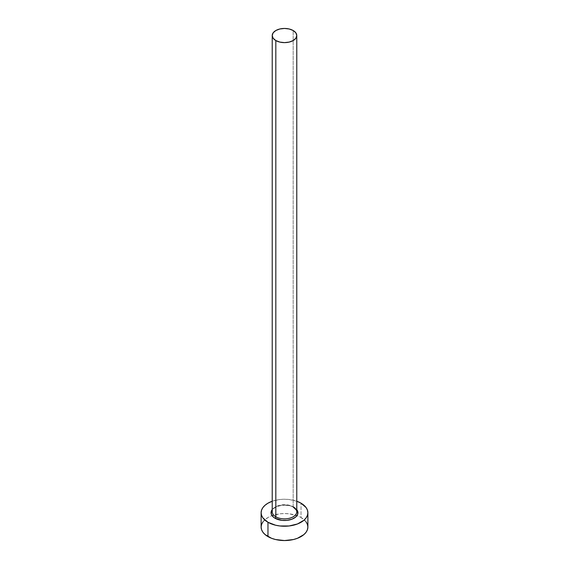 <?xml version="1.0" encoding="UTF-8"?>
<svg xmlns="http://www.w3.org/2000/svg" width="569" height="569" viewBox="0 0 569 569"><rect width="100%" height="100%" fill="white"/><g stroke="black" fill="none" stroke-linecap="round" stroke-linejoin="round"><path stroke-width="0.43" stroke-dasharray="2.85 2.13" d="M272.224 509.575A13.443 7.76 180 0 1 294.002 507.249L296.918 509.767M296.776 511.78A12.276 7.084 0 0 0 293.177 506.773A12.276 7.084 0 0 0 280.574 505.066A12.276 7.084 0 0 0 272.338 510.834M293.177 506.773L293.177 30.527L293.177 506.773A12.276 7.084 0 0 0 279.806 505.236A12.276 7.084 0 0 0 272.224 511.78C270.965 506.858 286.314 502.455 293.419 507.306M307.879 527.05A23.379 13.5 0 0 0 301.029 517.506L301.029 503.195L301.029 517.506A23.379 13.5 0 0 0 296.968 515.635A23.379 13.5 0 0 0 272.032 515.635A23.379 13.5 0 0 0 261.121 527.05M272.224 501.246A23.379 13.5 180 0 1 296.776 501.246L289.059 499.497L284.5 499.241L279.941 499.497L272.224 501.246M272.082 509.767L273.326 508.423L277.032 506.282L281.875 505.123L289.642 505.564L294.002 507.249M306.101 521.887L301.029 517.506L297.487 515.827L289.059 513.814L284.5 513.558L279.941 513.814L271.513 515.827L267.971 517.506L262.899 521.887"/><path stroke-width="0.85" d="M272.338 510.834A12.276 7.084 0 0 0 275.823 516.794A1.166 0.676 -60 0 1 274.998 518.224A13.443 7.76 180 0 1 272.224 509.575L271.313 511.225L271.313 514.248L273.326 517.05L274.998 518.224A1.166 0.676 120 0 0 275.823 516.794A12.276 7.084 0 0 0 289.194 518.331A12.276 7.084 0 0 0 296.776 511.78L296.776 35.534A12.276 7.084 180 0 1 289.194 42.085A12.276 7.084 180 0 1 275.823 40.548L275.823 516.794L275.823 40.548A12.276 7.084 180 0 1 272.224 35.534A12.276 7.084 180 0 1 279.806 28.991A12.276 7.084 180 0 1 293.177 30.527A12.276 7.084 180 0 1 296.776 35.534L295.837 32.824L293.177 30.527L289.194 28.991L284.5 28.45L279.806 28.991L275.823 30.527L273.163 32.824L272.224 35.534L273.163 38.251L275.823 40.548L279.806 42.085L284.5 42.625L289.194 42.085L293.177 40.548L295.837 38.251L296.776 35.534M262.899 521.887L261.569 524.419L261.121 527.05A23.379 13.5 0 0 0 267.971 536.595L267.971 522.278L275.552 525.208L279.941 525.976L289.059 525.976L297.487 523.957L303.938 520.237L306.101 517.904L307.431 515.372L307.879 512.74L307.431 510.101L306.101 507.569L301.029 503.195L296.776 501.246A23.379 13.5 180 0 1 301.029 503.195A23.379 13.5 180 0 1 307.879 512.74A23.379 13.5 180 0 1 293.448 525.208A23.379 13.5 180 0 1 267.971 522.278L267.971 536.595A23.379 13.5 0 0 0 293.448 539.526A23.379 13.5 0 0 0 307.879 527.05L307.431 524.419L306.101 521.887M267.971 522.278A23.379 13.5 180 0 1 261.121 512.74A23.379 13.5 180 0 1 272.224 501.246L267.971 503.195L265.062 505.236L262.899 507.569L261.569 510.101L261.121 512.74L261.569 515.372L262.899 517.904L267.971 522.278M296.776 509.568L297.687 511.225L297.687 514.248L295.674 517.05L291.968 519.191L287.125 520.351L281.875 520.351L274.998 518.224A13.443 7.76 180 0 0 292.117 519.127A13.443 7.76 180 0 0 296.776 509.575M261.121 512.74L261.121 527.05L261.569 529.689L262.899 532.221L265.062 534.554L271.513 538.274L275.552 539.526L284.5 540.55L293.448 539.526L297.487 538.274L303.938 534.554L306.101 532.221L307.431 529.689L307.879 527.05L307.879 512.74M272.224 35.534L272.224 511.78A12.276 7.084 0 0 0 275.823 516.794A12.276 7.084 0 0 0 288.426 518.494A12.276 7.084 0 0 0 296.662 512.733A12.276 7.084 0 0 0 293.177 506.773M296.776 511.78C297.509 511.389 296.392 509.895 293.419 507.306"/></g></svg>
